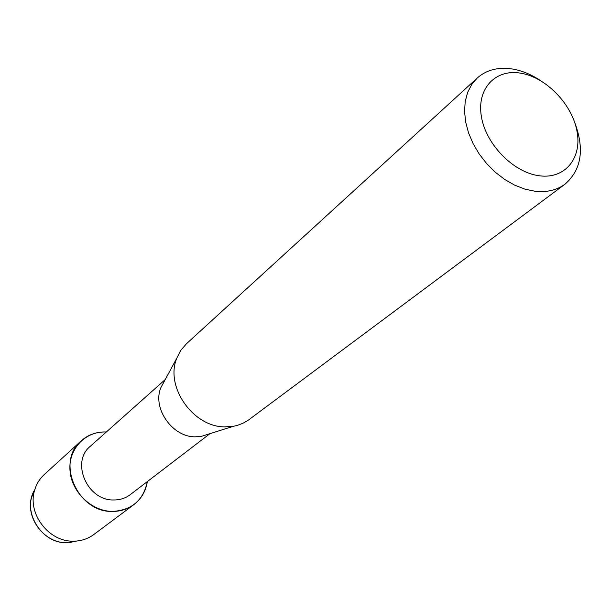 <?xml version="1.0" encoding="UTF-8"?>
<svg xmlns="http://www.w3.org/2000/svg" width="611" height="611" viewBox="0 0 611 611"><rect width="100%" height="100%" fill="white"/><g stroke="black" fill="none" stroke-linecap="round" stroke-linejoin="round"><path stroke-width="0.92" d="M31.803 496.751C24.967 517.754 44.466 543.431 66.721 542.705L77.238 540.956L66.721 542.705C41.166 543.737 21.309 510.513 34.827 489.617L31.803 496.751L34.651 490.221C36.454 484.019 39.662 478.795 44.259 474.556L81.21 440.844C88.16 434.696 96.439 431.74 106.039 431.977L106.039 431.977C85.464 431.045 68.31 448.864 69.99 470.401C71.35 491.924 91.528 511.354 112.462 511.415C77.689 512.721 55.425 461.71 81.21 440.844M209.97 433.657L130.288 494.635C125.515 498.225 119.993 500.004 113.73 499.966C87.274 500.867 70.509 461.954 90.329 446.259L165.26 379.523M147.335 481.598C143.371 500.333 131.747 510.269 112.462 511.415C120.543 511.438 127.684 509.169 133.893 504.617C141.324 498.874 145.8 491.206 147.335 481.598M208.343 434.169L201.195 436.422L195.024 436.834C172.142 436.964 152.131 408.041 160.884 387.618L164.443 381.035M574.485 121.849C584.75 148.901 581.596 169.675 565.022 184.178L248.081 420.322L242.766 423.37L236.931 425.5L233.234 426.325L224.68 426.875C192.908 426.982 164.741 386.32 176.854 358.069L180.848 350.279L186.439 343.779L477.29 77.971C486.524 69.883 498.164 66.882 512.194 68.974C521.741 70.548 531.104 74.374 540.284 80.446M565.022 184.178C556.804 190.181 546.784 192.541 534.946 191.243L524.857 189.112L514.668 185.148L504.701 179.458L495.269 172.218L486.684 163.649L479.215 154.025L473.105 143.654L468.538 132.87L465.658 122.017L464.543 111.431L465.215 101.457L467.636 92.376L471.707 84.478L477.29 77.971M520.381 73.121C545.592 76.994 571.621 103.519 576.86 130.517C582.466 157.554 565.503 179.183 539.673 175.823C513.927 172.875 486.142 144.868 481.46 116.953C476.389 88.992 495.109 68.852 520.381 73.121M133.893 504.617L93.804 534.533C88.771 538.253 83.043 540.414 76.612 541.018L73.358 541.147C48.727 541.957 27.09 513.454 34.651 490.221M201.195 436.422L233.234 426.325M160.884 387.618L176.854 358.069M69.662 542.576L76.612 541.018"/></g></svg>

